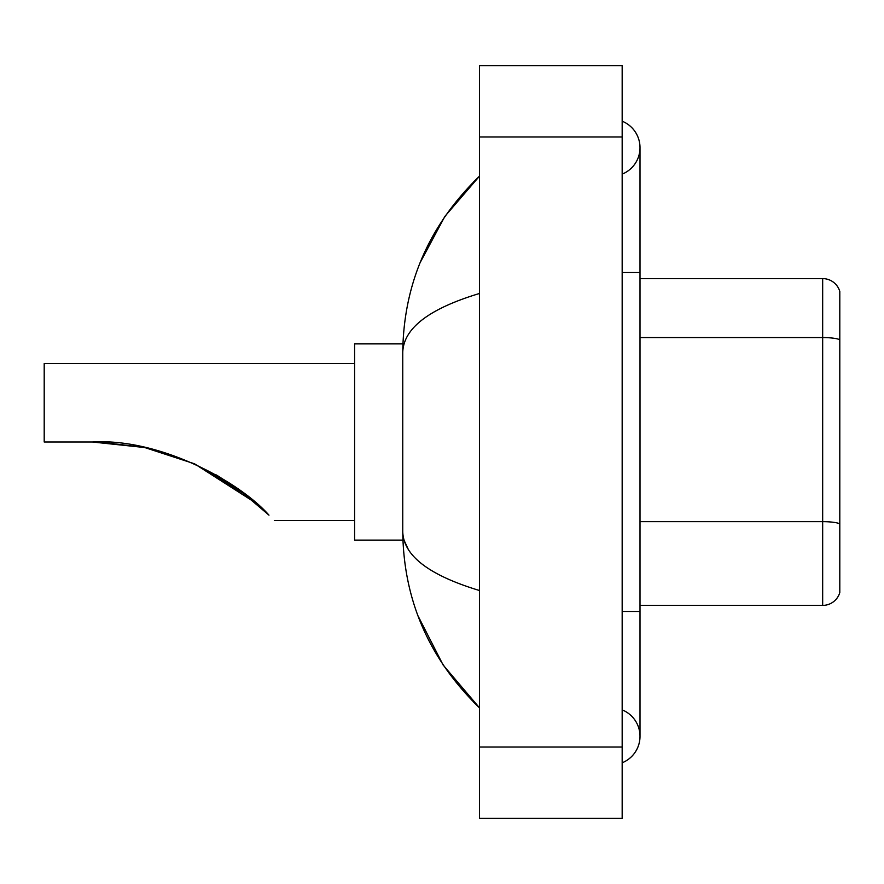 <?xml version="1.0" encoding="UTF-8"?>
<svg xmlns="http://www.w3.org/2000/svg" width="884" height="884" viewBox="0 0 884 884"><rect width="100%" height="100%" fill="white"/><g stroke="black" fill="none" stroke-linecap="round" stroke-linejoin="round"><path stroke-width="1.33" d="M622.17 762.793A28.542 28.542 0 0 0 622.17 709.874A28.542 28.542 0 0 1 622.17 762.793A28.542 28.542 0 0 0 640.005 736.339A28.542 28.542 0 0 1 622.17 762.793M622.17 121.207A28.542 28.542 0 0 1 622.17 174.126A28.542 28.542 0 0 0 622.17 121.207A28.542 28.542 0 0 1 640.005 147.661A28.542 28.542 0 0 0 622.17 121.207M479.459 293.488C429.005 308.704 403.435 328.351 402.75 352.451L402.75 531.549C403.325 555.561 428.895 575.219 479.459 590.512M479.459 818.396L622.17 818.396L622.17 65.604L479.459 65.604L479.459 818.396M402.75 352.451C403.524 283.852 429.083 225.1 479.459 176.203L444.84 216.436L420.121 262.647M417.966 615.783L443.127 665.022L479.459 707.797C429.083 658.889 403.513 600.148 402.75 531.549M408.11 549.03L404.021 540.113M839.8 291.444A17.835 17.835 0 0 0 822.673 278.604A17.835 17.835 0 0 1 839.8 291.444L839.8 592.556A17.835 17.835 0 0 1 822.673 605.396L640.005 605.396M839.8 339.788L839.8 339.788A17.835 3.094 180 0 0 822.673 337.566L822.673 278.604L640.005 278.604M839.8 340.042L839.8 523.892A17.835 3.094 180 0 0 822.673 521.659L822.673 337.566L640.005 337.566M194.657 463.901L256.283 503.305L194.767 463.956M143.993 447.392L100.113 442.122M354.594 363.512L44.2 363.512L44.2 442L92.378 442L144.611 447.525M144.799 447.558L194.16 463.68M216.547 475.051L237.951 488.819M238.127 488.94L268.979 515.151C276.062 522.234 276.062 522.234 268.979 515.151C239.907 481.968 159.893 437.945 92.378 442M257.564 504.433L236.569 487.835L193.795 463.514L236.216 487.581M194.546 463.846L246.393 495.151L216.392 474.962M402.905 343.887L354.594 343.887L354.594 540.113L402.905 540.113M98.389 442.066L144.722 447.547M622.17 611.463L640.005 611.463L640.005 147.661M622.17 272.537L640.005 272.537M479.459 747.035L622.17 747.035M479.459 136.965L622.17 136.965M822.673 605.396L822.673 521.659L640.005 521.659M640.005 611.463L640.005 736.339M479.459 176.203L473.249 182.192M479.459 707.797L473.249 701.808M274.316 520.488L354.594 520.488"/></g></svg>
